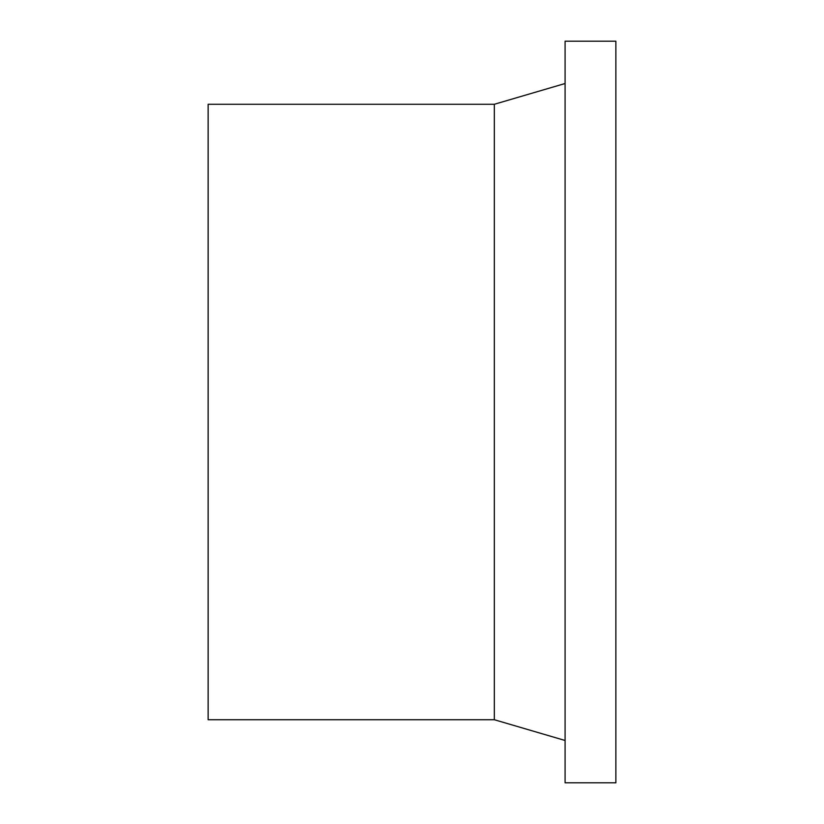<?xml version="1.0" encoding="UTF-8"?>
<svg xmlns="http://www.w3.org/2000/svg" width="824" height="824" viewBox="0 0 824 824"><rect width="100%" height="100%" fill="white"/><g stroke="black" fill="none" stroke-linecap="round" stroke-linejoin="round"><path stroke-width="1.24" d="M494.318 719.723L494.318 104.277L208.132 104.277L208.132 719.723L494.318 719.723L565.089 740.488M565.089 41.2L565.089 782.8L615.868 782.8L615.868 41.2L565.089 41.2M494.318 104.277L565.089 83.512"/></g></svg>
